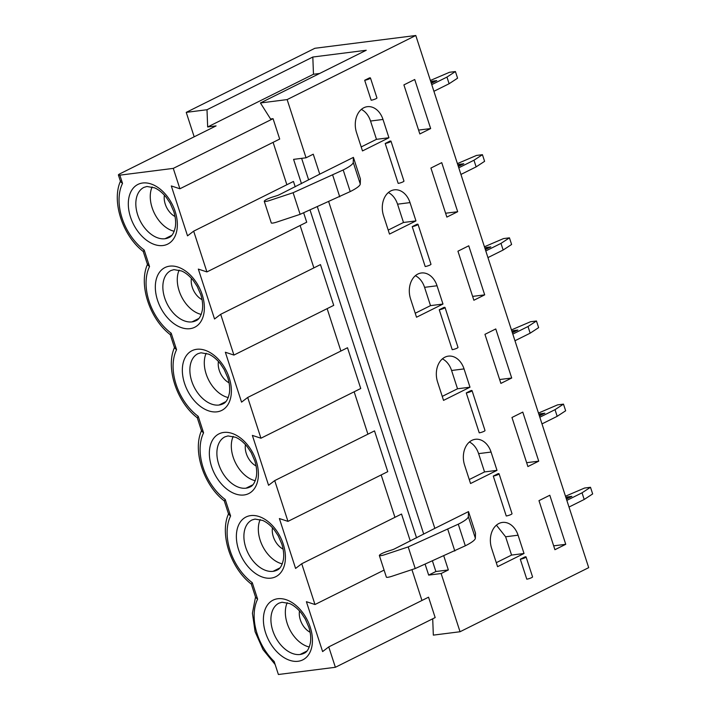 <?xml version="1.0" encoding="UTF-8"?>
<svg xmlns="http://www.w3.org/2000/svg" width="710" height="710" viewBox="0 0 710 710"><rect width="100%" height="100%" fill="white"/><g stroke="black" fill="none" stroke-linecap="round" stroke-linejoin="round"><path stroke-width="1.06" d="M335.377 667.285L328.748 646.899L428.547 597.19L435.168 617.576L335.377 667.285L278.391 674.5L274.158 661.463A45.946 30.006 -116.5 0 1 257.615 599.134L255.662 597.456L251.305 584.037L252.263 582.661L257.615 599.134M328.748 646.899L322.615 651.585L306.4 601.698L314.983 604.521L301.732 563.749L295.591 568.435L279.385 518.548L287.967 521.371L274.717 480.599L268.575 485.285L252.369 435.399L260.943 438.221L247.701 397.458L241.56 402.135L225.354 352.249L233.927 355.071L220.686 314.308L214.544 318.985L198.33 269.099L206.912 271.921L193.67 231.158L187.529 235.844L171.314 185.949L179.896 188.771L173.275 168.385L119.857 175.157L122.528 183.393A45.946 30.006 -116.5 0 0 144.192 250.062L149.544 266.543A45.946 30.006 -116.5 0 0 171.208 333.212L176.568 349.693A45.946 30.006 -116.5 0 0 198.232 416.362L203.584 432.843A45.946 30.006 -116.5 0 0 225.248 499.512L230.599 515.992A45.946 30.006 -116.5 0 0 252.263 582.661M319.624 73.476L313.474 74.257L312.817 57.031L366.236 50.259L260.428 102.968L287.133 99.586L415.785 35.5L588.697 567.654L460.044 631.74L433.331 635.122L432.709 618.8M411.933 569.633L421.953 600.474M384.092 570.095L314.983 604.521M410.3 541.029L401.532 514.04L301.732 563.749M394.938 517.324L381.163 474.946M287.967 521.371L387.758 471.662L374.516 430.89L274.717 480.599M367.922 434.183L354.148 391.796M260.943 438.221L360.742 388.512L347.501 347.74L247.701 397.458M340.898 351.033L327.132 308.646M233.927 355.071L333.727 305.362L320.476 264.599L220.686 314.308M313.882 267.883L300.117 225.496M206.912 271.921L306.711 222.212L303.64 212.778M295.209 186.81L293.461 181.449L193.67 231.158M286.867 184.733L273.093 142.346M173.275 168.385L273.066 118.676L279.696 139.062L179.896 188.771M313.474 74.257L207.657 126.966L216.088 125.892L119.901 173.808A5.325 0.896 -18 0 0 118.401 174.997A5.325 0.896 -18 0 0 119.857 175.157M273.066 118.676L270.581 118.996L260.428 102.968M118.401 174.997L120.576 181.707L122.528 183.393M120.62 180.864C111.23 200.948 122.581 235.827 143.278 251.509L144.192 250.062M143.234 251.446L147.6 264.857L149.544 266.543M147.636 264.014C138.246 284.098 149.597 318.976 170.302 334.658L171.208 333.212M170.258 334.596L174.616 348.006L176.568 349.693M174.651 347.163C165.261 367.248 176.621 402.126 197.318 417.808L198.232 416.362M197.273 417.746L201.631 431.156L203.584 432.843M201.667 430.313C192.277 450.397 203.637 485.276 224.333 500.958L225.248 499.512M224.289 500.896L228.647 514.306L230.599 515.992M228.682 513.463C219.292 533.547 230.652 568.417 251.349 584.108L251.305 584.037M312.817 57.031L207.009 109.73L186.233 112.366L194.176 136.808M207.657 126.966L207.009 109.73M415.785 35.5L314.885 48.28L186.233 112.366M287.133 99.586L306.045 157.789L313.261 154.194L319.748 174.154L353.411 157.38L360.431 179L360.263 183.996A35.482 5.982 162 0 1 350.216 191.585L300.135 214.331L276.811 222.07A5.325 0.896 162 0 1 271.282 222.922L264.262 201.303A5.325 0.896 -18 0 0 269.782 200.451L293.106 192.712L343.187 169.965A35.482 5.982 -18 0 0 353.243 162.377L353.411 157.38M328.695 201.693L434.839 528.364L468.502 511.599L475.522 533.219L475.354 538.216A35.482 5.982 162 0 1 465.307 545.804L415.226 568.541L391.902 576.28A5.325 0.896 162 0 1 386.373 577.132L379.353 555.513A5.325 0.896 -18 0 0 384.873 554.661L408.197 546.922L458.278 524.184A35.482 5.982 -18 0 0 468.334 516.596L468.502 511.599M443.786 555.912L448.347 569.944L441.132 573.538L428.662 575.109L435.878 571.523L432.434 560.927M460.044 631.74L441.132 573.538M520.297 559.214L525.107 556.826A3.55 0.595 -18 0 1 526.074 556.924A3.55 0.595 -18 0 1 524.069 558.166A3.55 0.595 -18 0 1 520.297 559.214L526.784 579.174A3.55 0.595 -18 0 0 530.556 578.117A3.55 0.595 -18 0 0 532.562 576.884L526.074 556.924M497.577 566.669L491.631 548.377A19.516 14.404 -97.2 0 1 502.405 522.436A19.516 14.404 -97.2 0 1 518.078 535.207L524.024 553.498L497.577 566.669M470.553 483.528L464.615 465.228A19.516 14.404 -97.2 0 1 475.389 439.286A19.516 14.404 -97.2 0 1 491.063 452.057L497.009 470.348L470.553 483.528M443.537 400.378L437.6 382.078A19.516 14.404 -97.2 0 1 448.374 356.136A19.516 14.404 -97.2 0 1 464.047 368.907L469.993 387.198L443.537 400.378M416.521 317.228L410.575 298.937A19.516 14.404 -97.2 0 1 421.349 272.986A19.516 14.404 -97.2 0 1 437.032 285.757L442.978 304.049L416.521 317.228M389.506 234.078L383.56 215.787A19.516 14.404 -97.2 0 1 394.334 189.836A19.516 14.404 -97.2 0 1 410.016 202.607L415.962 220.899L389.506 234.078M362.49 150.928L356.544 132.637A19.516 14.404 -97.2 0 1 367.318 106.686A19.516 14.404 -97.2 0 1 383.001 119.457L388.938 137.749L362.49 150.928M390.988 141.175L403.963 181.085A3.55 0.595 162 0 1 401.958 182.328A3.55 0.595 162 0 1 398.177 183.384L385.211 143.473L390.021 141.077A3.55 0.595 162 0 1 390.988 141.175A3.55 0.595 162 0 1 388.982 142.417A3.55 0.595 162 0 1 385.211 143.473M418.012 224.324L430.979 264.235A3.55 0.595 162 0 1 428.973 265.478A3.55 0.595 162 0 1 425.201 266.534L412.226 226.623L417.036 224.227A3.55 0.595 162 0 1 418.012 224.324A3.55 0.595 162 0 1 415.998 225.567A3.55 0.595 162 0 1 412.226 226.623M445.028 307.474L457.994 347.385A3.55 0.595 162 0 1 455.989 348.628A3.55 0.595 162 0 1 452.217 349.684L439.25 309.773L444.052 307.377A3.55 0.595 162 0 1 445.028 307.474A3.55 0.595 162 0 1 443.022 308.717A3.55 0.595 162 0 1 439.25 309.773M472.043 390.624L485.01 430.535A3.55 0.595 162 0 1 483.004 431.778A3.55 0.595 162 0 1 479.232 432.834L466.266 392.923L471.076 390.527A3.55 0.595 162 0 1 472.043 390.624A3.55 0.595 162 0 1 470.038 391.867A3.55 0.595 162 0 1 466.266 392.923M499.059 473.774L512.025 513.685A3.55 0.595 162 0 1 510.02 514.928A3.55 0.595 162 0 1 506.248 515.984L493.281 476.073L498.092 473.676A3.55 0.595 162 0 1 499.059 473.774A3.55 0.595 162 0 1 497.053 475.017A3.55 0.595 162 0 1 493.281 476.073M538.979 500.639L549.806 495.252L565.746 544.313L554.918 549.7L538.979 500.639M511.963 417.489L522.782 412.102L538.73 461.163L527.903 466.55L511.963 417.489M484.948 334.339L495.766 328.952L511.706 378.013L500.887 383.4L484.948 334.339M457.932 251.198L468.751 245.802L484.69 294.863L473.872 300.25L457.932 251.198M430.917 168.048L441.735 162.652L457.675 211.713L446.856 217.1L430.917 168.048M403.901 84.898L414.72 79.502L430.659 128.563L419.841 133.95L403.901 84.898M370.46 77.985L376.939 97.944A3.55 0.595 162 0 1 374.933 99.178A3.55 0.595 162 0 1 371.161 100.234L364.683 80.274L369.493 77.887A3.55 0.595 162 0 1 370.46 77.985A3.55 0.595 162 0 1 368.454 79.227A3.55 0.595 162 0 1 364.683 80.274M282.278 563.864A28.027 18.309 63.5 0 1 262.549 546.034A28.027 18.309 63.5 0 1 260.206 519.551M255.263 480.714A28.027 18.309 63.5 0 1 235.534 462.893A28.027 18.309 63.5 0 1 233.191 436.401M228.247 397.564A28.027 18.309 63.5 0 1 208.518 379.743A28.027 18.309 63.5 0 1 206.175 353.252M201.232 314.415A28.027 18.309 63.5 0 1 181.494 296.594A28.027 18.309 63.5 0 1 179.16 270.102M174.207 231.265A28.027 18.309 63.5 0 1 154.478 213.444A28.027 18.309 63.5 0 1 152.144 186.952M309.294 647.005A28.027 18.309 63.5 0 1 289.565 629.184A28.027 18.309 63.5 0 1 287.222 602.701M319.748 174.154L279.243 194.762A3.55 0.595 162 0 1 276.847 195.703L272.897 196.936A8.866 1.491 -18 0 0 264.661 200.708L264.413 200.965A5.325 0.896 -18 0 0 264.262 201.303M434.839 528.364L394.334 548.981A3.55 0.595 162 0 1 391.938 549.913L387.988 551.155A8.866 1.491 -18 0 0 379.752 554.927L379.504 555.184A5.325 0.896 -18 0 0 379.353 555.513M300.135 214.331L293.106 192.712M339.735 196.803L332.715 175.192M415.226 568.541L408.197 546.922M454.826 551.022L447.806 529.403M565.488 496.219L584.57 488.036L590.498 487.282L592.664 493.938L584.197 499.476L569.003 507.047M590.498 487.282L582.04 492.82L584.197 499.476M566.189 498.376L567.397 497.772L567.121 496.947L571.87 496.343L566.411 499.068M567.397 497.772L569.544 497.506M538.464 413.069L557.545 404.886L563.483 404.132L565.648 410.788L557.181 416.326L541.987 423.897M563.483 404.132L555.025 409.67L557.181 416.326M539.165 415.226L540.381 414.631L540.106 413.797L544.854 413.193L539.396 415.918M540.381 414.631L542.529 414.356M511.448 329.919L530.53 321.736L536.467 320.982L538.633 327.638L530.166 333.176L514.972 340.747M536.467 320.982L528.009 326.52L530.166 333.176M512.15 332.076L513.357 331.481L513.09 330.647L517.838 330.043L512.371 332.768M513.357 331.481L515.504 331.206M484.433 246.769L503.514 238.587L509.452 237.841L511.608 244.489L503.15 250.026L487.947 257.597M509.452 237.841L500.985 243.379L503.15 250.026M485.134 248.935L486.341 248.331L486.075 247.497L490.823 246.894L485.356 249.618M486.341 248.331L488.489 248.056M457.417 163.62L476.499 155.437L482.436 154.691L484.593 161.339L476.135 166.877L460.932 174.447M482.436 154.691L473.969 160.229L476.135 166.877M458.119 165.785L459.326 165.181L459.059 164.347L463.808 163.744L458.341 166.468M459.326 165.181L461.473 164.906M430.402 80.47L449.483 72.287L455.421 71.541L457.577 78.189L449.119 83.727L433.916 91.297M455.421 71.541L446.954 77.079L449.119 83.727M431.103 82.635L432.31 82.032L432.044 81.197L436.792 80.594L431.325 83.318M432.31 82.032L434.458 81.757M448.347 569.944L435.878 571.523M423.666 533.929L317.343 206.716M308.575 179.71L301.635 158.348M306.045 157.789L293.585 159.368L301.484 183.686M418.58 130.09L430.659 128.563M445.596 213.24L457.675 211.713M472.62 296.389L484.69 294.863M499.636 379.539L511.706 378.013M526.651 462.689L538.73 461.163M553.667 545.839L565.746 544.313M361.195 146.943L376.477 139.329L370.531 121.037A19.516 14.404 82.8 0 0 361.337 109.411M376.477 139.329L388.938 137.749M388.21 230.093L403.493 222.478L397.547 204.187A19.516 14.404 82.8 0 0 388.352 192.561M403.493 222.478L415.962 220.899M415.226 313.243L430.508 305.628L424.571 287.337A19.516 14.404 82.8 0 0 415.368 275.711M430.508 305.628L442.978 304.049M442.241 396.393L457.524 388.778L451.587 370.487A19.516 14.404 82.8 0 0 442.383 358.861M457.524 388.778L469.993 387.198M469.266 479.534L484.548 471.928L478.602 453.637A19.516 14.404 82.8 0 0 469.399 442.01M484.548 471.928L497.009 470.348M496.281 562.684L511.564 555.078L505.618 536.787L496.414 525.16M511.564 555.078L524.024 553.498M565.914 497.55L567.121 496.947M582.04 492.82L566.837 500.39M538.899 414.4L540.106 413.797M555.025 409.67L539.822 417.24M511.883 331.25L513.09 330.647M528.009 326.52L512.806 334.099M484.868 248.101L486.075 247.497M500.985 243.379L485.791 250.949M457.852 164.951L459.059 164.347M473.969 160.229L458.775 167.8M430.828 81.801L432.044 81.197M446.954 77.079L431.76 84.65M310.022 209.956L416.575 537.905M425.112 564.166L428.662 575.109M272.48 527.787A15.94 10.41 -116.5 0 0 283.095 549.105M245.465 444.637A15.94 10.41 -116.5 0 0 256.079 465.955M218.44 361.488A15.94 10.41 -116.5 0 0 229.064 382.805M191.425 278.338A15.94 10.41 -116.5 0 0 202.048 299.655M164.409 195.188A15.94 10.41 -116.5 0 0 175.033 216.506M299.496 610.937A15.94 10.41 -116.5 0 0 310.11 632.255M277.761 598.743A33.352 21.779 63.5 0 1 310.234 627.178A33.352 21.779 63.5 0 1 298.076 661.276A33.352 21.779 63.5 0 1 265.602 632.832A33.352 21.779 63.5 0 1 277.761 598.743M162.989 245.527A33.352 21.779 63.5 0 1 130.516 217.091A33.352 21.779 63.5 0 1 142.674 183.002A33.352 21.779 63.5 0 1 175.148 211.438A33.352 21.779 63.5 0 1 162.989 245.527M190.005 328.677A33.352 21.779 63.5 0 1 157.531 300.241A33.352 21.779 63.5 0 1 169.69 266.152A33.352 21.779 63.5 0 1 202.164 294.588A33.352 21.779 63.5 0 1 190.005 328.677M217.02 411.827A33.352 21.779 63.5 0 1 184.547 383.391A33.352 21.779 63.5 0 1 196.705 349.293A33.352 21.779 63.5 0 1 229.179 377.738A33.352 21.779 63.5 0 1 217.02 411.827M244.036 494.976A33.352 21.779 63.5 0 1 211.562 466.541A33.352 21.779 63.5 0 1 223.721 432.443A33.352 21.779 63.5 0 1 256.195 460.888A33.352 21.779 63.5 0 1 244.036 494.976M271.06 578.126A33.352 21.779 63.5 0 1 238.578 549.682A33.352 21.779 63.5 0 1 250.736 515.593A33.352 21.779 63.5 0 1 283.219 544.038A33.352 21.779 63.5 0 1 271.06 578.126M273.039 571.337A28.027 18.309 63.5 0 1 246.823 550.365A28.027 18.309 63.5 0 1 252.006 519.977L255.014 519.081L262.647 520.43C266.676 522.169 270.581 525.356 274.362 530.006L278.267 535.872L281.799 544.002C283.547 549.584 284.089 554.705 283.432 559.373C282.172 565.426 280.024 569.012 276.998 570.148A28.027 18.309 63.5 0 1 273.039 571.337L279.846 567.947M246.024 488.187A28.027 18.309 63.5 0 1 219.807 467.216A28.027 18.309 63.5 0 1 224.99 436.827L227.999 435.931L235.631 437.28C239.661 439.02 243.565 442.206 247.346 446.856L251.251 452.723L254.783 460.852C256.532 466.434 257.073 471.555 256.416 476.224C255.156 482.276 253.008 485.871 249.982 486.998A28.027 18.309 63.5 0 1 246.024 488.187L252.831 484.797M219.008 405.037A28.027 18.309 63.5 0 1 192.792 384.066A28.027 18.309 63.5 0 1 197.975 353.678L200.983 352.781L208.616 354.13C212.645 355.87 216.55 359.056 220.331 363.706L224.227 369.573L227.768 377.702C229.516 383.285 230.058 388.405 229.401 393.074C228.132 399.127 225.993 402.721 222.967 403.857A28.027 18.309 63.5 0 1 219.008 405.037L225.815 401.647M191.993 321.887A28.027 18.309 63.5 0 1 165.776 300.916A28.027 18.309 63.5 0 1 170.959 270.528L173.968 269.631L181.6 270.98C185.629 272.72 189.534 275.906 193.315 280.556L197.211 286.423L200.752 294.552C202.501 300.135 203.042 305.256 202.377 309.924C201.116 315.977 198.977 319.571 195.951 320.707A28.027 18.309 63.5 0 1 191.993 321.887L198.8 318.497M164.977 238.737A28.027 18.309 63.5 0 1 138.752 217.766A28.027 18.309 63.5 0 1 143.944 187.378L146.952 186.481L154.585 187.839C158.614 189.57 162.519 192.756 166.3 197.415L170.196 203.273L173.728 211.402C175.485 216.985 176.027 222.115 175.361 226.774C174.101 232.827 171.962 236.421 168.936 237.557A28.027 18.309 63.5 0 1 164.977 238.737L171.784 235.347M304.022 653.298A28.027 18.309 63.5 0 1 300.064 654.487A28.027 18.309 63.5 0 1 273.838 633.515A28.027 18.309 63.5 0 1 279.03 603.127L282.03 602.231L289.671 603.58C293.692 605.31 297.596 608.505 301.377 613.156L305.282 619.022L308.814 627.152C310.563 632.734 311.113 637.855 310.447 642.523C309.187 648.576 307.039 652.162 304.022 653.298M306.862 651.097L300.064 654.487M353.243 162.377L360.263 183.996M468.334 516.596L475.354 538.216M350.216 191.585L343.187 169.965M465.307 545.804L458.278 524.184M370.531 121.037L383.001 119.457M397.547 204.187L410.016 202.607M424.571 287.337L437.032 285.757M451.587 370.487L464.047 368.907M478.602 453.637L491.063 452.057M505.618 536.787L518.078 535.207M255.529 597.03L252.423 613.262L255.085 631.705L263.046 649.65L275.143 664.507"/></g></svg>
